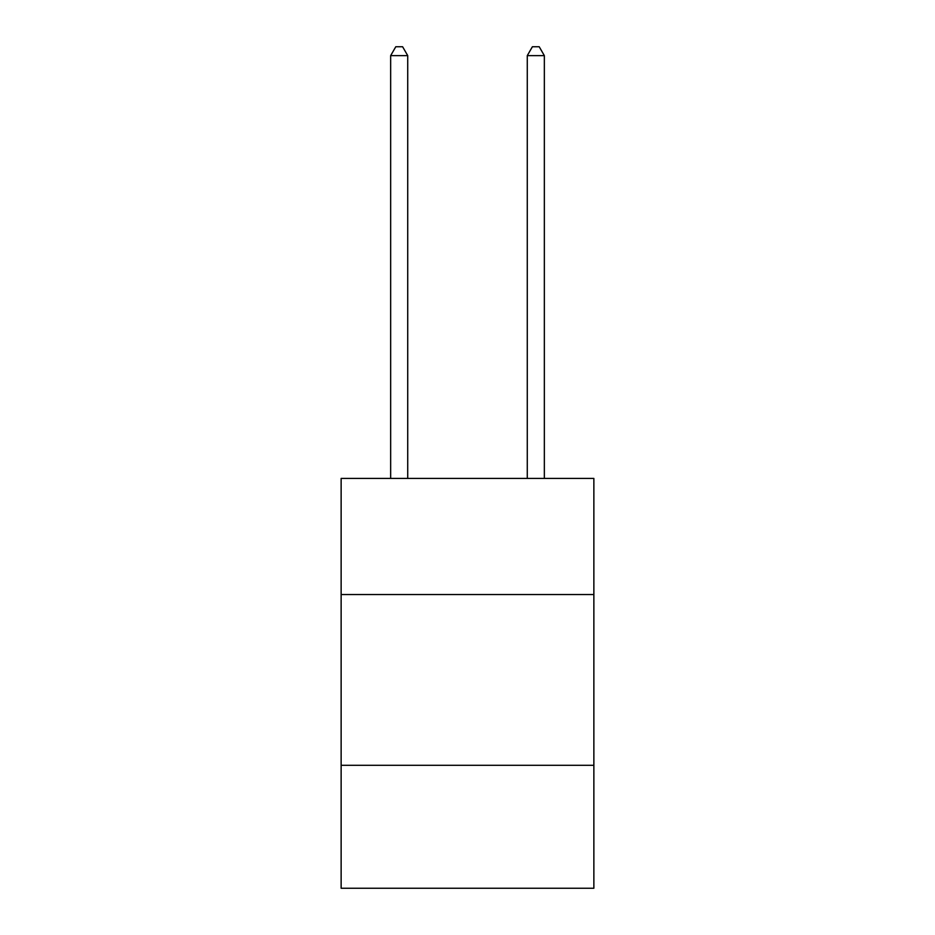 <?xml version="1.0" encoding="UTF-8"?>
<svg xmlns="http://www.w3.org/2000/svg" width="935" height="935" viewBox="0 0 935 935"><rect width="100%" height="100%" fill="white"/><g stroke="black" fill="none" stroke-linecap="round" stroke-linejoin="round"><path stroke-width="1.4" d="M593.865 594.543L593.865 478.428L341.135 478.428L341.135 594.543L593.865 594.543L593.865 888.25L341.135 888.25L341.135 594.543M593.865 765.309L341.135 765.309M407.73 478.428L407.73 55.633L390.655 55.633L390.655 478.428M390.655 55.633L395.785 46.75L402.611 46.75L407.73 55.633M544.345 478.428L544.345 55.633L527.27 55.633L527.27 478.428M527.27 55.633L532.389 46.75L539.215 46.75L544.345 55.633"/></g></svg>
